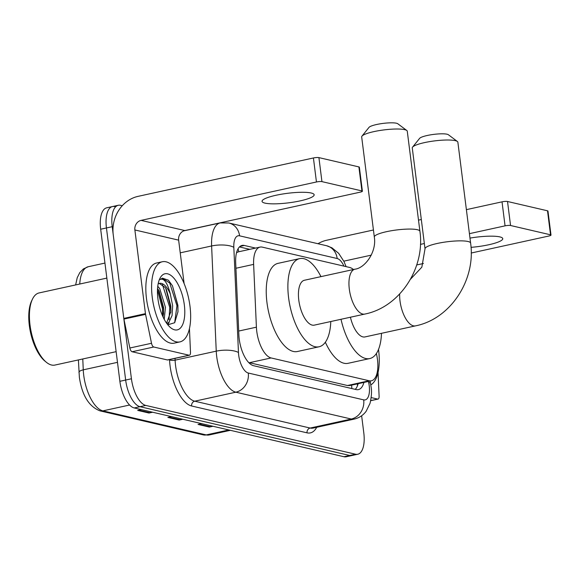 <?xml version="1.0" encoding="UTF-8"?>
<svg xmlns="http://www.w3.org/2000/svg" width="580" height="580" viewBox="0 0 580 580"><rect width="100%" height="100%" fill="white"/><g stroke="black" fill="none" stroke-linecap="round" stroke-linejoin="round"><path stroke-width="0.87" d="M353.416 269.526A24.614 10.715 77.6 0 0 349.689 267.467L262.269 247.131A24.614 10.715 77.6 0 0 260.036 247.102A24.614 10.715 77.6 0 0 253.634 264.386L256.404 327.178A24.614 10.715 77.6 0 0 256.759 331.31A24.614 10.715 77.6 0 0 271.106 357.954L369.17 380.763A24.614 10.715 77.6 0 0 371.403 380.799A24.614 10.715 77.6 0 0 376.753 355.177L376.405 353.481M260.036 247.102L238.365 251.843L236.56 252.648M271.106 357.954L249.407 362.703L347.471 385.519L349.726 385.548L371.403 380.799M255.555 248.081L244.318 245.463A24.614 10.715 77.6 0 0 242.085 245.427A24.614 10.715 77.6 0 0 235.683 262.718L238.866 334.928A24.614 10.715 77.6 0 0 239.221 339.061A24.614 10.715 77.6 0 0 253.569 365.704L356.163 389.572A24.614 10.715 77.6 0 0 358.396 389.608A24.614 10.715 77.6 0 0 363.914 382.438M361.637 415.759L363.79 432.832A24.614 10.715 -102.4 0 1 357.744 454.249A24.614 10.715 -102.4 0 1 355.511 454.212L145.776 405.42A24.614 10.715 -102.4 0 1 131.428 378.776L112.215 226.7A24.614 10.715 -102.4 0 1 118.269 205.284A24.614 10.715 -102.4 0 1 120.502 205.32L122.271 205.726M357.744 454.249L351.966 455.51A24.614 10.715 -102.4 0 1 349.74 455.474L140.005 406.689A24.614 10.715 -102.4 0 1 125.657 380.038L106.444 227.962A24.614 10.715 -102.4 0 1 112.491 206.545A24.614 10.715 -102.4 0 1 114.724 206.582M358.135 383.706A24.614 10.715 -102.4 0 1 355.257 389.361M239.453 246.942L249.784 249.342M112.491 206.545L106.72 207.814A24.614 10.715 -102.4 0 0 100.674 229.223L119.879 381.307A24.614 10.715 -102.4 0 0 134.234 407.95L343.962 456.736A24.614 10.715 -102.4 0 0 346.195 456.772L351.966 455.51A24.614 10.715 -102.4 0 1 349.74 455.474L140.005 406.689A24.614 10.715 -102.4 0 1 125.657 380.038L106.444 227.962A24.614 10.715 -102.4 0 1 112.491 206.545L118.269 205.284M212.019 426.046L210.351 426.757A6.561 5.785 103.1 0 1 209.358 427.068L213.005 426.271M201.688 423.639L198.041 424.437L209.358 427.068M151.663 412.003L149.995 412.713A6.561 5.785 103.1 0 1 149.002 413.033L152.649 412.235M141.332 409.603L137.692 410.401L149.002 413.033M181.844 419.028L180.17 419.732A6.561 5.785 103.1 0 1 179.184 420.05L182.823 419.253M171.506 416.621L167.867 417.419L179.184 420.05M311.192 193.01A26.259 4.792 172.8 0 0 281.597 194.184A26.259 4.792 172.8 0 0 262.051 201.362A26.259 4.792 172.8 0 0 265.009 203.123A26.259 4.792 172.8 0 0 294.604 201.949A26.259 4.792 172.8 0 0 314.15 194.779A26.259 4.792 172.8 0 0 311.192 193.01M189.051 355.214A4.104 1.783 77.6 0 0 189.428 355.221L167.772 359.962A4.104 1.783 -102.4 0 1 167.403 359.955L189.051 355.214L153.78 347.007L132.131 351.748A4.104 1.783 -102.4 0 1 129.855 348.007L123.917 319.094A4.104 1.783 -102.4 0 1 123.801 318.398L113.231 234.704A32.821 28.935 103.1 0 1 138.047 196.366L313.418 157.97A4.104 0.747 -7.2 0 1 318.913 157.615L321.943 181.627A4.104 0.747 172.8 0 0 316.448 181.982L141.085 220.378A8.207 7.236 -76.9 0 0 134.879 229.963L145.45 313.657A4.104 1.783 77.6 0 0 145.565 314.36L151.51 343.273A4.104 1.783 77.6 0 0 153.78 347.007M167.403 359.955L132.131 351.748M184.114 283.526L178.633 240.142A8.207 7.236 -76.9 0 1 184.839 230.557L360.209 192.161A4.104 0.747 172.8 0 0 362.391 191.204A4.104 0.747 172.8 0 0 361.927 190.929L358.897 166.917L318.913 157.615M358.897 166.917A4.104 0.747 -7.2 0 1 359.361 167.192L362.391 191.204M361.927 190.929L321.943 181.627M189.428 355.221A4.104 1.783 77.6 0 0 190.494 352.336L189.442 328.512M116.138 351.661L54.897 365.074A36.924 16.073 -102.4 0 1 46.32 362.239L44.906 361.079A35.286 15.355 -102.4 0 1 29.334 325.547A35.286 15.355 -102.4 0 1 31.697 300.73L32.495 299.084A36.924 16.073 -102.4 0 1 39.099 292.929L106.843 278.095M46.32 362.239A36.924 16.073 -102.4 0 1 30.022 325.054A36.924 16.073 -102.4 0 1 32.495 299.084M189.986 306.211A41.028 17.857 -102.4 0 1 179.901 341.903A41.028 17.857 -102.4 0 1 152.264 297.431A41.028 17.857 -102.4 0 1 162.349 261.739A41.028 17.857 -102.4 0 1 189.986 306.211M179.901 341.903L174.131 343.164A41.028 17.857 -102.4 0 1 146.493 298.7A41.028 17.857 -102.4 0 1 156.578 263.008L162.349 261.739M167.801 324.807L174.689 322.719L177.98 311.707L177.9 305.305L172.448 285.773L168.41 280.198L162.48 278.168L159.978 279.538C163.959 277.784 167.403 282.612 170.31 294.024A20.517 8.932 -102.4 0 0 159.522 283.366A20.517 8.932 -102.4 0 0 158.13 283.961M157.919 298.751A28.717 12.499 -102.4 0 1 159.848 278.552A28.717 12.499 -102.4 0 1 173.427 277.653A28.717 12.499 -102.4 0 1 184.324 304.892A28.717 12.499 -102.4 0 1 170.6 327.671A28.717 12.499 -102.4 0 1 157.919 298.751M163.125 317.137L163.632 307.719L159.137 291.008L157.557 288.507M164.227 319.341L165.438 307.327L159.732 288.637L157.767 286.288M166.561 323.161L170.875 311.511L170.846 306.138L166.358 289.427L165.148 287.448L159.282 283.424M166.917 323.662L168.925 322.241L172.05 315.592L172.651 305.747L170.31 294.024M163.56 314.258L163.415 308.69L158.557 290M167.968 324.873L169.28 321.842M170.781 312.678L170.636 307.11L165.778 288.419M177.958 312.025L177.85 305.529L172.441 285.766M162.581 315.94L162.516 308.886L157.484 289.855M169.034 319.689L169.73 307.306L162.407 284.454M174.667 322.741L176.951 305.725L169.751 283.047L162.299 278.212M361.978 136.133L368.996 127.39A14.768 2.697 -7.2 0 1 381.14 123.671A14.768 2.697 -7.2 0 1 396.452 123.228A14.768 2.697 -7.2 0 1 397.8 123.757L406.776 130.471A22.975 4.198 172.8 0 0 404.68 129.652A22.975 4.198 172.8 0 0 380.864 130.34A22.975 4.198 172.8 0 0 361.978 136.133A22.975 4.198 172.8 0 0 361.681 136.952L374.317 237.01A22.975 4.198 -7.2 0 1 391.42 230.731A22.975 4.198 -7.2 0 1 417.317 229.702A22.975 4.198 -7.2 0 1 419.905 231.246L407.269 131.196A22.975 4.198 172.8 0 0 406.776 130.471M374.317 237.01C376.848 252.061 364.885 268.112 354.967 269.185L304.449 280.249A22.975 9.998 77.6 0 0 298.801 300.237A22.975 9.998 77.6 0 0 314.273 325.141L364.791 314.077C399.924 307.146 425.328 267.931 419.905 231.246M330.788 321.523A45.131 19.64 -102.4 0 1 319.014 346.782A45.131 19.64 -102.4 0 1 288.615 297.866A45.131 19.64 -102.4 0 1 299.708 258.607A45.131 19.64 -102.4 0 1 320.965 276.631M319.014 346.782L297.366 351.524A45.131 19.64 -102.4 0 1 266.967 302.608A45.131 19.64 -102.4 0 1 278.059 263.349L299.708 258.607M412.576 147.124L419.594 138.388A14.768 2.697 -7.2 0 1 431.738 134.661A14.768 2.697 -7.2 0 1 447.049 134.219A14.768 2.697 -7.2 0 1 448.391 134.749L457.366 141.462A22.975 4.198 172.8 0 0 455.278 140.643A22.975 4.198 172.8 0 0 431.462 141.332A22.975 4.198 172.8 0 0 412.576 147.124A22.975 4.198 172.8 0 0 412.271 147.951L425.017 248.798A22.975 4.198 -7.2 0 1 442.12 242.52A22.975 4.198 -7.2 0 1 468.016 241.498A22.975 4.198 -7.2 0 1 470.605 243.042L457.866 142.187A22.975 4.198 172.8 0 0 457.366 141.462M350.421 317.224A22.975 9.998 77.6 0 0 364.972 336.929L415.49 325.873C450.624 318.942 476.028 279.727 470.605 243.042M381.488 333.312A45.131 19.64 -102.4 0 1 369.714 358.57A45.131 19.64 -102.4 0 1 341.004 319.283M369.714 358.57L348.058 363.312A45.131 19.64 -102.4 0 1 325.344 342.214M471.025 247.348A26.259 4.792 172.8 0 0 502.759 238.648A26.259 4.792 172.8 0 0 499.8 236.887A26.259 4.792 172.8 0 0 469.981 238.097M370.721 400.606L377.66 399.091L371.2 397.583M317.992 243.723A32.821 28.935 103.1 0 1 326.656 240.243L373.433 229.999M418.499 220.132L421.312 219.515M466.385 209.648L502.026 201.84A4.104 0.747 -7.2 0 1 507.522 201.492L510.552 225.504A4.104 0.747 172.8 0 0 505.057 225.852L469.416 233.66M471.207 253.025L548.818 236.031A4.104 0.747 172.8 0 0 551 235.081A4.104 0.747 172.8 0 0 550.536 234.806L547.505 210.794L507.522 201.492M547.505 210.794A4.104 0.747 -7.2 0 1 547.97 211.069L551 235.081M550.536 234.806L510.552 225.504M424.35 243.527L420.435 244.383M371.258 255.149L343.817 261.16M423.4 263.494L416.723 264.958M377.66 399.091A4.104 1.783 77.6 0 0 378.037 399.091A4.104 1.783 77.6 0 0 379.102 396.212L378.051 372.389M378.508 349.421A41.028 17.857 -102.4 0 1 378.595 350.088A41.028 17.857 -102.4 0 1 370.801 384.881M238.692 331.057L256.404 327.178M238.061 248.813A24.614 21.699 103.1 0 1 238.764 251.756M351.611 385.135A24.614 21.699 103.1 0 1 351.785 388.557M235.922 268.264L253.634 264.386M347.471 385.519L369.17 380.763M343.94 266.133A16.414 7.141 77.6 0 0 337.183 258.52L239.583 235.821A16.414 7.141 77.6 0 0 233.827 247.319L238.46 352.502A16.414 7.141 77.6 0 0 238.699 355.257A16.414 7.141 77.6 0 0 248.269 373.02L363.696 399.866A16.414 7.141 77.6 0 0 369.214 385.613A16.414 7.141 77.6 0 0 368.75 382.807L368.467 381.444M363.696 399.866A16.414 14.471 -76.9 0 1 351.284 419.036L235.857 392.189A32.821 14.282 -102.4 0 1 216.724 356.656A32.821 14.282 -102.4 0 1 216.246 351.154L175.109 360.158A32.821 14.282 77.6 0 0 175.588 365.668A32.821 14.282 77.6 0 0 194.72 401.193L310.148 428.047A32.821 14.282 77.6 0 0 313.12 428.091L354.257 419.086A32.821 14.282 -102.4 0 1 351.284 419.036L310.148 428.047A4.104 3.618 103.1 0 0 307.045 432.839L191.618 405.986A4.104 3.618 103.1 0 1 194.72 401.193L235.857 392.189A16.414 14.471 -76.9 0 0 248.269 373.02M354.257 419.086C359.129 417.934 363.087 415.352 366.118 411.322L370.047 403.325C371.584 396.314 371.918 390.782 371.062 386.722L370.395 382.67A16.414 0.435 168.4 0 0 368.75 382.807M191.618 405.986A36.924 16.073 -102.4 0 1 170.092 366.016A36.924 16.073 -102.4 0 1 169.556 359.825L169.549 359.571M316.709 427.308A36.924 16.073 -102.4 0 1 307.045 432.839M112.215 226.7L100.674 229.223M131.428 378.776L119.879 381.307M145.776 405.42L134.234 407.95M355.511 454.212L343.962 456.736M238.46 352.502A16.414 5.466 177.5 0 0 216.246 351.154L211.613 245.971L180.242 252.837M233.827 247.319A16.414 5.466 177.5 0 0 211.613 245.971A32.821 14.282 -102.4 0 1 220.154 222.923L183.737 230.898M175.037 358.368L175.109 360.158A4.104 1.363 -2.5 0 1 169.556 359.825M337.183 258.52A16.414 14.471 -76.9 0 0 326.475 245.702L228.868 222.995L220.154 222.923M239.583 235.821A16.414 14.471 -76.9 0 0 228.868 222.995M240.069 246.391L244.318 245.463M82.781 358.969L83.259 369.837A32.821 14.282 77.6 0 0 83.73 375.34A32.821 14.282 77.6 0 0 102.863 410.872A8.207 7.236 103.1 0 1 99.992 410.858C88.892 406.544 82.012 395.342 79.366 377.247L78.401 359.926M78.953 372.454A8.207 2.733 177.5 0 1 83.259 369.837L117.486 362.34M75.639 284.925L77.22 277.719L79.815 272.578L83.404 268.902L88.269 266.727A32.821 14.282 77.6 0 0 79.757 284.026M129.579 405.021L102.863 410.872L206.219 434.913A32.821 14.282 77.6 0 0 209.199 434.957L203.348 434.899A8.207 7.236 -76.9 0 0 206.219 434.913L228.846 429.961M180.17 419.732L169.077 417.15M149.995 412.713L138.903 410.132M210.351 426.757L199.252 424.176M184.839 230.557L141.085 220.378M178.633 240.142L134.879 229.963M123.801 318.398L145.45 313.657M316.448 181.982L313.418 157.97M145.565 314.36L123.917 319.094M129.855 348.007L151.51 343.273M354.967 269.185A22.975 9.998 77.6 0 0 349.32 289.173A22.975 9.998 77.6 0 0 362.71 314.041A22.975 9.998 77.6 0 0 364.791 314.077M399.663 294.002A22.975 9.998 77.6 0 0 400.012 300.969A22.975 9.998 77.6 0 0 413.409 325.837A22.975 9.998 77.6 0 0 415.49 325.873M505.057 225.852L502.026 201.84M357.432 383.858L357.418 385.896M346.093 266.633L344.005 261.551L338.662 253.322L331.869 247.776L326.475 245.702M370.395 382.67L370.069 381.089M203.348 434.899L99.992 410.858M209.199 434.957L230.39 430.316M88.269 266.727L104.944 263.074M425.017 248.798L421.849 267.155L410.51 279.197M378.037 399.091L370.707 400.7"/></g></svg>
